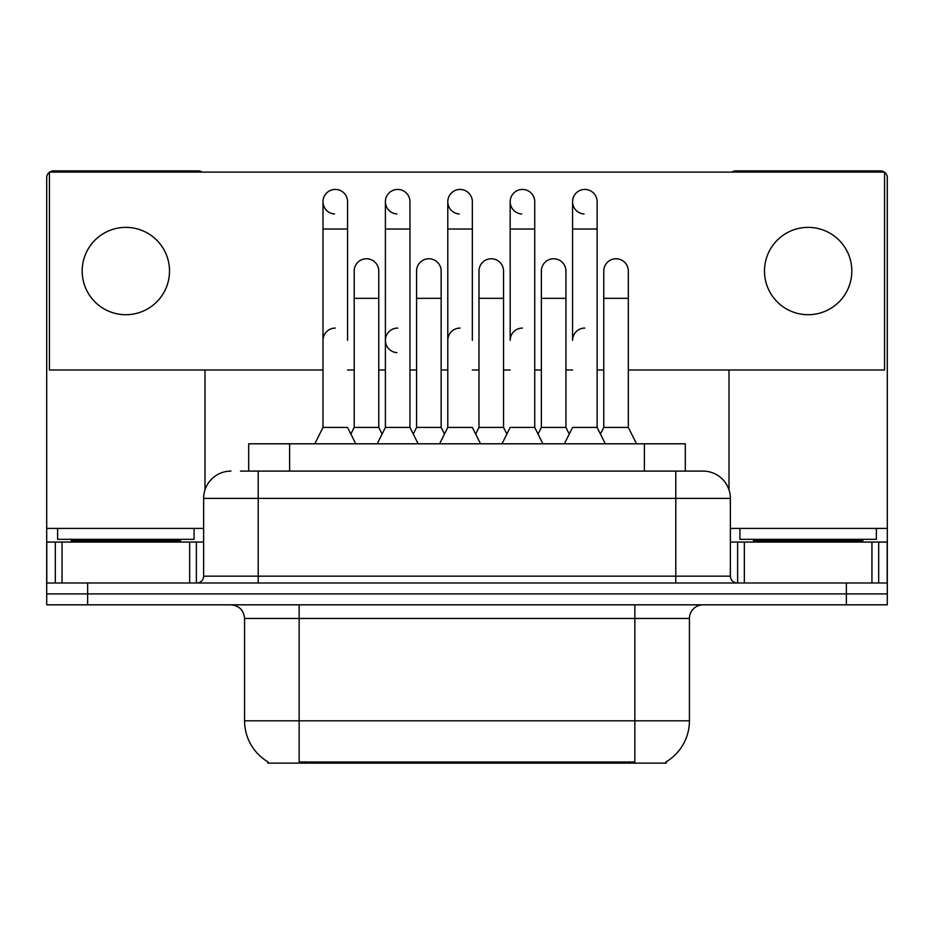 <?xml version="1.0" encoding="UTF-8"?>
<svg xmlns="http://www.w3.org/2000/svg" width="934" height="934" viewBox="0 0 934 934"><rect width="100%" height="100%" fill="white"/><g stroke="black" fill="none" stroke-linecap="round" stroke-linejoin="round"><path stroke-width="1.4" d="M248.689 471.098L248.689 443.802L685.311 443.802L685.311 471.098M666.234 761.782L666.234 763.125L267.766 763.125L267.766 761.782M268.175 762.016A47.762 47.762 0 0 1 244.568 720.814L299.149 720.814L299.149 762.016L634.851 762.016L634.851 720.814L689.432 720.814L689.432 618.471A13.648 13.648 0 0 1 703.08 604.823M244.568 720.814L244.568 618.471C243.762 610.182 239.209 605.629 230.92 604.823M665.825 762.016A47.762 47.762 0 0 0 689.432 720.814M87.633 604.823L887.3 604.823L887.3 593.907L46.7 593.907L46.7 604.823L87.633 604.823L87.633 593.907L46.7 593.907L46.7 542.059L62.053 542.059L62.053 582.991M241.1 471.098L703.08 471.098A27.296 27.296 0 0 1 730.365 498.382L730.365 576.173C730.773 580.318 733.05 582.582 737.195 582.991M240.482 471.098L258.216 471.098L258.216 498.382L203.635 498.382L203.635 576.173A6.818 6.818 0 0 1 196.805 582.991M230.92 471.098A27.296 27.296 0 0 0 203.635 498.382M846.367 604.823L846.367 593.907L887.3 593.907L887.3 542.059L887.3 582.991L46.7 582.991M846.367 582.991L846.367 593.907L87.633 593.907L87.633 582.991M730.365 498.382L675.784 498.382L675.784 471.098L703.08 471.098M564.381 443.802L572.565 427.422L597.13 427.422L605.314 443.802M597.13 427.422L597.13 201.721A12.282 12.282 0 0 0 584.847 189.439A12.282 12.282 0 0 0 572.577 201.335A12.282 12.282 0 0 0 584.077 213.979M584.847 328.079A12.282 12.282 0 0 0 572.565 340.361L572.565 229.017L597.13 229.017M572.565 229.017L572.565 201.721A12.282 12.282 0 0 1 585.618 189.462M600.445 434.053L603.761 427.422L628.325 427.422L636.509 443.802M628.325 427.422L628.325 271.047A12.282 12.282 0 0 0 616.814 258.788A12.282 12.282 0 0 1 628.325 271.047M603.761 427.422L603.761 298.331L628.325 298.331M603.761 298.331L603.761 271.047A12.282 12.282 0 0 1 616.814 258.788M501.99 443.802L510.174 427.422L534.738 427.422L542.923 443.802M569.25 434.053L565.934 427.422L541.37 427.422L538.054 434.053L534.738 427.422L534.738 201.721A12.282 12.282 0 0 0 522.456 189.439A12.282 12.282 0 0 0 510.186 201.335A12.282 12.282 0 0 0 521.686 213.979M522.456 328.079A12.282 12.282 0 0 0 510.174 340.361L510.174 229.017L534.738 229.017M510.174 229.017L510.174 201.721A12.282 12.282 0 0 1 523.227 189.462M439.599 443.802L447.783 427.422L472.347 427.422L480.531 443.802M472.347 340.361L472.347 201.721A12.282 12.282 0 0 0 460.065 189.439A12.282 12.282 0 0 0 447.795 201.335A12.282 12.282 0 0 0 459.294 213.979M447.783 427.422L447.783 229.017L472.347 229.017M447.783 229.017L447.783 201.721A12.282 12.282 0 0 1 460.836 189.462M377.208 443.802L385.392 427.422L409.956 427.422L418.152 443.802M444.467 434.053L441.152 427.422L416.587 427.422L413.272 434.053L409.956 427.422L409.956 201.721A12.282 12.282 0 0 0 397.674 189.439A12.282 12.282 0 0 0 385.403 201.335A12.282 12.282 0 0 0 396.903 213.979M350.88 434.053L354.196 427.422L378.76 427.422L382.076 434.053L385.392 427.422L385.392 229.017L409.956 229.017M385.392 229.017L385.392 201.721A12.282 12.282 0 0 1 398.444 189.462M314.816 443.802L323.001 427.422L347.565 427.422L355.761 443.802M347.565 340.361L347.565 201.721A12.282 12.282 0 0 0 335.283 189.439A12.282 12.282 0 0 0 323.012 201.335A12.282 12.282 0 0 0 334.512 213.979M323.001 427.422L323.001 229.017L347.565 229.017M323.001 229.017L323.001 201.721A12.282 12.282 0 0 1 336.053 189.462M565.934 427.422L565.934 271.047A12.282 12.282 0 0 0 554.422 258.788A12.282 12.282 0 0 1 565.934 271.047M541.37 427.422L541.37 298.331L565.934 298.331M553.652 258.765A12.282 12.282 0 0 0 541.37 271.047A12.282 12.282 0 0 1 554.422 258.788M475.663 434.053L478.979 427.422L503.543 427.422L506.858 434.053M503.543 427.422L503.543 271.047A12.282 12.282 0 0 0 492.031 258.788A12.282 12.282 0 0 1 503.543 271.047M478.979 427.422L478.979 298.331L503.543 298.331M491.261 258.765A12.282 12.282 0 0 0 478.979 271.047A12.282 12.282 0 0 1 492.031 258.788M441.152 427.422L441.152 271.047A12.282 12.282 0 0 0 429.64 258.788A12.282 12.282 0 0 1 441.152 271.047M416.587 427.422L416.587 298.331L441.152 298.331M428.869 258.765A12.282 12.282 0 0 0 416.587 271.047A12.282 12.282 0 0 1 429.64 258.788M534.738 427.422L534.738 340.361M194.074 528.411L57.616 528.411L57.616 539.327L194.074 539.327L194.074 528.411L203.635 528.411M180.437 542.059L180.437 540.693A1.366 1.366 0 0 1 181.791 539.327M180.437 540.693L71.264 540.693A1.366 1.366 0 0 0 69.898 539.327M71.264 540.693L71.264 542.059M876.384 528.411L739.926 528.411L739.926 539.327L876.384 539.327L876.384 528.411L887.3 528.411L887.3 542.059L878.672 542.059L878.672 582.991M862.736 542.059L862.736 540.693A1.366 1.366 0 0 1 864.102 539.327M862.736 540.693L753.563 540.693A1.366 1.366 0 0 0 752.209 539.327M753.563 540.693L753.563 542.059M189.649 582.991L189.649 542.059L62.053 542.059M202.083 172.113A6.818 6.818 0 0 0 198.171 170.875L53.518 170.875A6.818 6.818 0 0 0 49.619 172.113M49.432 172.241A6.818 6.818 0 0 0 46.7 177.705L46.7 542.059M204.99 369.981L204.99 489.86M189.649 542.059L203.635 542.059M871.947 582.991L871.947 542.059L744.351 542.059L744.351 582.991M884.381 172.113A6.818 6.818 0 0 0 880.482 170.875L735.829 170.875A6.818 6.818 0 0 0 731.917 172.113M729.01 369.981L729.01 489.86M884.568 172.241A6.818 6.818 0 0 1 887.3 177.705L887.3 528.411M730.365 542.059L744.351 542.059M871.947 542.059L878.672 542.059M385.392 340.361A12.282 12.282 0 0 1 397.674 328.079A12.282 12.282 0 0 0 385.403 339.976A12.282 12.282 0 0 0 396.903 352.62M808.155 227.371A43.664 43.664 0 0 0 764.491 271.047A43.664 43.664 0 0 0 808.155 314.711A43.664 43.664 0 0 0 851.82 271.047A43.664 43.664 0 0 0 808.155 227.371M125.845 227.371A43.664 43.664 0 0 0 82.18 271.047A43.664 43.664 0 0 0 125.845 314.711A43.664 43.664 0 0 0 169.509 271.047A43.664 43.664 0 0 0 125.845 227.371M628.325 369.981L884.568 369.981L884.568 172.113L49.432 172.113L49.432 369.981L323.001 369.981M347.565 369.981L354.196 369.981M378.76 369.981L385.392 369.981M409.956 369.981L416.587 369.981M441.152 369.981L447.783 369.981M472.347 369.981L478.979 369.981M503.543 369.981L510.174 369.981M534.738 369.981L541.37 369.981M565.934 369.981L572.565 369.981M597.13 369.981L603.761 369.981M378.76 427.422L378.76 271.047A12.282 12.282 0 0 0 367.249 258.788A12.282 12.282 0 0 1 378.76 271.047M354.196 427.422L354.196 298.331L378.76 298.331M354.196 298.331L354.196 271.047A12.282 12.282 0 0 1 367.249 258.788M447.783 340.361A12.282 12.282 0 0 1 460.065 328.079M409.956 427.422L409.956 340.361M323.001 340.361A12.282 12.282 0 0 1 335.283 328.079M629.388 763.125L629.388 761.782M304.612 763.125L304.612 761.782M289.622 471.098L289.622 443.802M644.378 471.098L644.378 443.802M634.851 604.823L634.851 618.471L244.568 618.471M689.432 618.471L634.851 618.471L634.851 720.814L299.149 720.814L299.149 604.823M258.216 582.991L258.216 576.173L730.365 576.173M203.635 576.173L258.216 576.173L258.216 498.382L675.784 498.382L675.784 582.991M57.616 528.411L46.7 528.411M196.362 542.059L196.362 582.991M46.805 542.059L46.805 582.991M55.328 582.991L55.328 542.059M739.926 528.411L730.365 528.411M887.195 582.991L887.195 542.059M737.638 582.991L737.638 542.059M541.37 298.331L541.37 271.047M478.979 298.331L478.979 271.047M416.587 298.331L416.587 271.047"/></g></svg>
